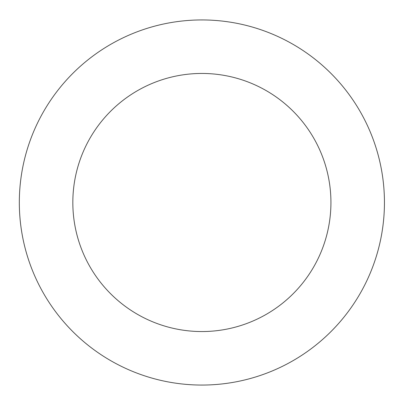 <?xml version="1.0" encoding="UTF-8"?>
<svg xmlns="http://www.w3.org/2000/svg" width="405" height="405" viewBox="0 0 405 405"><rect width="100%" height="100%" fill="white"/><g stroke="black" fill="none" stroke-linecap="round" stroke-linejoin="round"><path stroke-width="0.61" d="M330.931 202.5A129.048 129.048 0 0 0 137.356 90.74A129.048 129.048 0 0 0 137.356 314.26A129.048 129.048 0 0 0 330.931 202.5M384.441 202.5A182.559 182.559 0 0 0 110.605 44.398A182.559 182.559 0 0 0 110.605 360.602A182.559 182.559 0 0 0 384.441 202.5"/></g></svg>
